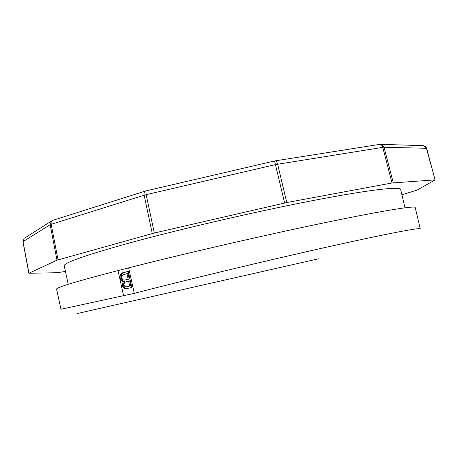 <?xml version="1.0" encoding="UTF-8"?>
<svg xmlns="http://www.w3.org/2000/svg" width="458" height="458" viewBox="0 0 458 458"><rect width="100%" height="100%" fill="white"/><g stroke="black" fill="none" stroke-linecap="round" stroke-linejoin="round"><path stroke-width="0.69" d="M128.595 281.086L124.616 282.26L123.918 284.79C124.284 286.261 125.04 286.931 126.196 286.811L130.736 285.826L129.643 280.88L128.595 281.086L129.688 286.038M126.952 273.661L122.629 274.977L121.868 276.208L121.891 277.863C122.32 279.466 123.179 280.204 124.467 280.078L129.23 279.031L128.005 273.472L126.952 273.661L128.183 279.231M127.553 286.559L130.736 285.826M125.692 279.855L129.23 279.031M127.576 288.5L127.347 288.523C125.383 288.712 124.032 287.601 123.288 285.197L124.364 281.309C122.778 281.092 121.731 280.004 121.215 278.058C120.86 274.714 122.023 272.813 124.708 272.35L128.303 271.439M123.654 272.539L128.286 271.365L131.852 287.475L126.299 288.74C124.336 288.924 122.979 287.813 122.234 285.408L123.311 281.515C121.725 281.292 120.677 280.21 120.162 278.258C119.801 274.909 120.969 273.002 123.654 272.539L124.708 272.35M121.215 278.058L120.162 278.258M124.364 281.309L123.311 281.515M123.288 285.197L122.234 285.408M128.652 267.873C180.034 254.688 260.665 236.053 321.35 223.407C382.207 210.72 415.194 205.47 415.206 207.48L420.272 228.868C420.352 227.386 387.605 233.528 326.857 247.12C266.35 260.654 185.627 280.038 134.286 293.343L60.966 309.27L56.597 289.164C55.882 287.578 76.349 281.389 118.009 270.598L128.652 267.873L134.286 293.343M318.585 258.781L77.013 313.581L318.585 258.781M68.236 284.309L64.223 265.898C63.296 263.121 83.413 255.93 124.57 244.326C173.8 230.655 251.053 212.609 309.488 201.228C368.089 189.801 400.309 186.206 400.647 189.463L404.981 207.783M65.425 271.417L57.221 272.722L28.86 273.26L56.998 260.196L154.306 233.019L146.171 194.661L275.481 164.599L383.501 147.236L426.621 148.278L425.963 146.972L423.65 145.673L426.404 148.22L435.1 179.902L417.015 190.133L401.901 194.764M154.306 233.019L286.777 202.539L392.008 182.977L434.894 179.885M128.383 286.393L127.335 286.605M126.517 279.701L125.463 279.901M118.009 270.598L123.586 295.845M152.274 233.534L144.15 195.205L146.171 194.661L145.827 190.929L145.363 191.066C144.213 191.725 143.806 193.104 144.15 195.205L51.176 224.3L58.04 259.858M56.998 260.196L50.151 224.701L51.176 224.3C50.89 222.353 51.365 221.048 52.601 220.378L51.359 221.105L50.151 224.701L23.043 241.612L28.951 273.191M22.957 241.715L24.148 238.4L22.957 241.709L28.854 273.254M392.008 182.977L382.751 147.339C382.167 145.404 381.228 144.402 379.934 144.339L275.006 160.895C276.163 160.998 277.033 162.092 277.628 164.176L286.777 202.539M393.279 182.788L383.941 146.898L382.167 144.751L379.613 144.39M284.63 202.991L274.56 160.976L145.884 190.917M145.701 190.963L52.962 220.269M52.367 220.475L25.001 237.857M422.808 145.644L380.066 144.327M127.347 288.523L126.299 288.74M435.1 179.897L426.621 148.272"/></g></svg>
